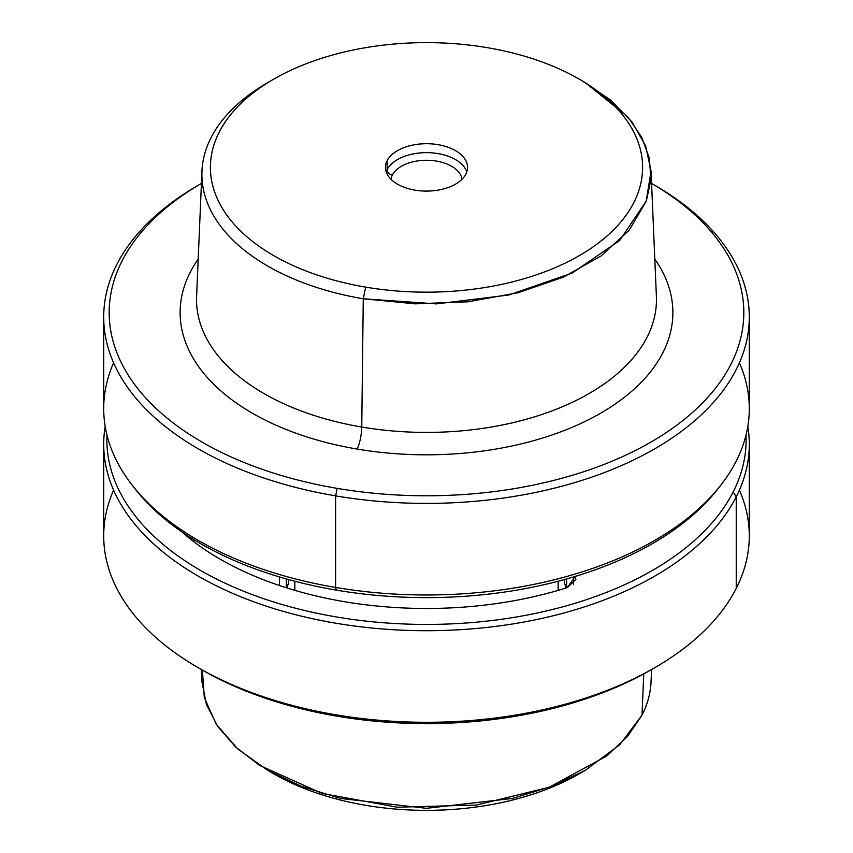 <?xml version="1.0" encoding="UTF-8"?>
<svg xmlns="http://www.w3.org/2000/svg" width="853" height="853" viewBox="0 0 853 853"><rect width="100%" height="100%" fill="white"/><g stroke="black" fill="none" stroke-linecap="round" stroke-linejoin="round"><path stroke-width="1.28" d="M651.564 669.552L651.042 681.846A224.606 129.677 180 0 1 642.021 715.145L643.727 673.945L642.021 715.145L627.52 736.48L606.75 756.014L549.129 787.287L476.305 805.083L397.306 807.215L321.922 793.407L259.515 765.365L235.673 747.036L217.803 726.575L206.447 704.61L201.958 681.846L201.436 669.552M270.721 772.061A216.108 124.773 0 0 0 582.279 772.061A216.108 124.773 180 0 1 579.315 773.81A216.108 124.773 180 0 1 273.685 773.81L267.671 770.334L301.717 786.455L340.539 798.44L426.5 808.313L512.461 798.44L551.283 786.466L585.329 770.334L619.683 744.797L642.021 715.145M202.374 670.095L204.315 697.615L216.267 724.282L237.71 748.891L267.671 770.334M200.199 668.827A317.316 183.203 0 0 0 652.801 668.827M113.598 490.144A322.797 186.359 -0 0 0 198.248 667.707A322.797 186.359 -0 0 0 654.752 667.707A322.797 186.359 -0 0 0 736.235 588.399A322.797 186.359 -0 0 0 739.402 490.144M654.752 667.707L650.882 669.946A317.316 183.203 180 0 1 202.118 669.946L198.248 667.707M736.235 496.83A322.797 186.359 0 0 0 749.297 444.36A322.797 186.359 0 0 0 747.804 426.489A322.797 186.359 180 0 1 736.235 496.83L736.235 588.399L736.235 496.83L733.207 491.85A319.63 184.536 -0 0 0 746.023 435.073A319.63 184.536 180 0 1 733.207 491.85L736.235 496.83A322.797 186.359 180 0 1 365.308 627.339A322.797 186.359 180 0 1 105.196 426.489A322.797 186.359 0 0 0 103.703 444.36A322.797 186.359 0 0 0 380.598 628.821A322.797 186.359 0 0 0 736.235 496.83M749.297 444.36L749.297 535.929A322.797 186.359 180 0 1 736.235 588.399A322.797 186.359 180 0 1 380.598 720.401A322.797 186.359 180 0 1 103.703 535.929L103.703 444.36M106.977 435.073A319.63 184.536 0 0 0 376.919 622.2A319.63 184.536 0 0 0 733.207 491.85A319.63 184.536 180 0 1 376.919 622.2A319.63 184.536 180 0 1 106.977 435.073M567.394 587.557L575.146 576.457L575.882 579.368L567.394 587.557A291.993 168.585 180 0 1 181.486 531.59A291.993 168.585 0 0 0 567.394 587.557M573.472 584.198L573.621 576.916L573.472 584.198M566.232 587.92L564.462 583.153L564.462 579.55M361.757 427.044A229.969 132.769 180 0 1 196.606 296.364A229.969 132.769 0 0 0 361.757 427.044A16.41 3.775 -80.4 0 1 357.14 449.062A246.368 142.238 180 0 1 198.195 259.109A246.368 142.238 0 0 0 357.14 449.062A16.41 3.775 99.6 0 0 361.757 427.044L363.261 298.774L361.757 427.044A229.969 132.769 0 0 0 656.394 296.364A229.969 132.769 180 0 1 361.757 427.044M270.742 80.907A224.606 129.677 0 0 0 201.958 171.144A224.606 129.677 0 0 0 363.261 298.774L415.208 303.849L467.775 301.813L518.07 292.75L563.332 277.182L601.056 255.943L629.183 230.225L646.158 201.425L651.042 171.144L645.71 146.087L632.084 122.107L610.673 100.11L582.279 80.918M579.315 79.18L585.329 82.645L628.235 117.33L641.723 137.248L649.357 158.178L650.924 179.546L646.393 200.764L619.673 240.503L572.086 273.088L508.772 295.01L436.555 303.892L363.261 298.774L365.66 287.12A216.108 124.773 -0 0 0 612.369 231.056A216.108 124.773 -0 0 0 579.315 79.18A216.108 124.773 -0 0 0 487.34 47.672A216.108 124.773 -0 0 0 273.685 79.18A216.108 124.773 -0 0 0 365.66 287.12L363.261 298.774A224.606 129.677 180 0 1 267.671 82.645L273.685 79.18M654.805 259.109A246.368 142.238 180 0 1 609.191 408.011A246.368 142.238 180 0 1 357.14 449.062A246.368 142.238 0 0 0 609.191 408.011A246.368 142.238 0 0 0 654.805 259.109M337.159 488.374A317.316 183.203 180 0 1 201.436 183.438A317.316 183.203 -0 0 0 337.159 488.374A317.316 183.203 -0 0 0 699.172 406.284A317.316 183.203 -0 0 0 651.564 183.438A317.316 183.203 180 0 1 699.172 406.284A317.316 183.203 180 0 1 337.159 488.374L335.624 495.87L337.159 488.374M365.66 287.12A216.108 124.773 180 0 1 219.136 132.268A216.108 124.773 180 0 1 487.34 47.672A216.108 124.773 180 0 1 633.864 202.524A216.108 124.773 180 0 1 365.66 287.12M465.877 174.065A41.029 23.692 0 0 0 438.047 144.669A41.029 23.692 0 0 0 387.123 160.727A41.029 23.692 0 0 0 414.953 190.134A41.029 23.692 0 0 0 465.877 174.065A41.029 23.692 180 0 1 420.668 190.848A41.029 23.692 180 0 1 385.471 167.401A41.029 23.692 180 0 1 387.123 160.727L387.123 169.662A41.029 23.692 0 0 0 386.206 171.869A41.029 23.692 180 0 1 387.123 169.662L387.123 160.727A41.029 23.692 180 0 1 432.332 143.944A41.029 23.692 180 0 1 467.529 167.401A41.029 23.692 180 0 1 465.877 174.065M650.882 183.032L654.752 185.272A322.797 186.359 180 0 1 704.12 412.127A322.797 186.359 180 0 1 335.624 495.87A322.797 186.359 180 0 1 198.248 185.272L202.118 183.032M466.794 171.869A41.029 23.692 0 0 0 428.462 152.666A41.029 23.692 0 0 0 387.123 169.662A5.47 4.286 -153.1 0 0 392.38 175.014A35.559 20.536 0 0 0 391.037 179.311A35.559 20.536 180 0 1 392.38 175.014A5.47 4.286 26.9 0 1 387.123 169.662A41.029 23.692 180 0 1 428.462 152.666A41.029 23.692 180 0 1 466.794 171.869M749.297 317.049L749.297 408.619A322.797 186.359 180 0 1 335.624 587.45L335.624 495.87A322.797 186.359 0 0 0 749.297 317.049A322.797 186.359 0 0 0 652.801 184.152M200.199 184.152A322.797 186.359 0 0 0 103.703 317.049A322.797 186.359 0 0 0 335.624 495.87L335.624 587.45A322.797 186.359 180 0 1 103.703 408.619L103.703 317.049M461.963 179.311A35.559 20.536 0 0 0 430.275 160.385A35.559 20.536 0 0 0 392.38 175.014A35.559 20.536 180 0 1 430.275 160.385A35.559 20.536 180 0 1 461.963 179.311M721.169 484.707L718.279 488.428A319.63 184.536 180 0 1 336.509 590.159L335.624 587.45A322.797 186.359 0 0 0 721.169 484.707A322.797 186.359 0 0 0 739.402 362.834M113.598 362.834A322.797 186.359 -0 0 0 131.831 484.707A322.797 186.359 -0 0 0 335.624 587.45L336.509 590.159A319.63 184.536 180 0 1 134.721 488.428L131.831 484.707M133.292 486.562A319.63 184.536 0 0 0 336.509 590.159A319.63 184.536 0 0 0 719.708 486.562M193.866 541.783L193.791 539.586L193.866 541.783M279.315 576.895L279.507 585.553L279.315 576.895M288.538 579.55L288.538 583.153L286.768 587.92M186.711 535.108L186.711 536.089L186.711 535.108M294.861 581.245L294.861 590.372L294.861 581.245M558.139 581.245L558.139 590.372L558.139 581.245M579.315 773.81L585.329 770.334M196.606 296.364L201.958 171.144M656.394 296.364L651.042 171.144M286.341 578.942L286.341 587.781M566.659 587.781L566.659 578.942"/></g></svg>
